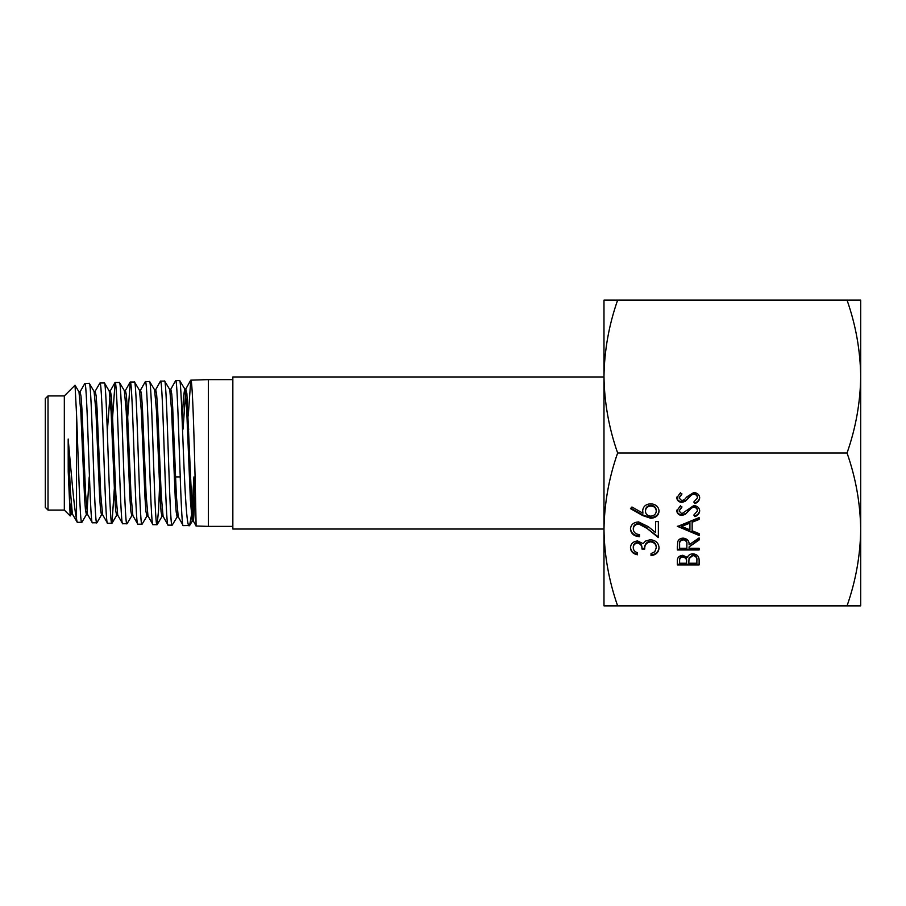 <?xml version="1.0" encoding="UTF-8"?>
<svg xmlns="http://www.w3.org/2000/svg" width="906" height="906" viewBox="0 0 906 906"><rect width="100%" height="100%" fill="white"/><g stroke="black" fill="none" stroke-linecap="round" stroke-linejoin="round"><path stroke-width="1.36" d="M232.842 379.614L208.38 379.614L208.38 526.386L232.842 526.386M183.091 429.082L185.775 389.093L186.863 393.498L191.506 497.326L193.488 521.154L192.231 521.131L190.385 500.146L186.681 409.614L184.847 389.093L179.694 380.611L175.639 380.633C178.131 376.092 180.702 530.078 183.182 525.605L178.222 516.748L176.376 495.91L172.684 407.315L171.755 394.008L170.826 389.331L169.569 389.354M183.182 525.605L189.603 525.514L191.336 515.673M179.569 380.509C181.97 376.013 184.258 530.293 189.263 525.797M208.38 379.614L190.77 380.158C193.352 375.56 196.285 530.531 196.07 526.001L193.363 521.041M196.07 526.001L208.38 526.386M70.192 515.944L64.326 510.078L64.326 395.922L75.028 385.22L76.534 413.997L76.534 519.104L77.248 522.309L72.355 513.951L70.26 489.24L68.177 439.025L68.222 471.573L70.192 515.944L71.415 513.951M77.248 522.309L81.891 522.32L86.557 514.325M76.534 413.997C78.267 456.749 80 525.004 81.733 522.445M102.763 514.846L101.506 514.835L100.577 510.35L99.649 497.394L95.945 411.517L94.099 391.471L89.264 383.317L84.847 383.453C87.338 379.127 89.887 527.032 92.401 522.785L87.486 514.325L85.628 494.28L81.936 408.98L81.008 396.171L80.079 391.754L78.822 391.754M92.401 522.785L96.919 522.796L101.506 514.835M89.264 383.317C91.755 378.98 94.303 527.19 96.772 522.921M117.882 515.276L116.625 515.265L115.708 510.656L114.779 497.666L111.087 411.347L109.23 391.052L104.473 382.978L99.954 382.989C102.503 378.583 104.994 527.575 107.542 523.249L102.593 514.699L100.747 494.348L97.044 408.527L96.127 395.786L95.198 391.324L93.941 391.324M107.542 523.249L111.97 523.283L114.326 488.708M104.326 382.853C106.817 378.448 109.332 527.711 111.846 523.385M133.012 515.684L131.766 515.673L130.838 511.097L129.909 498.13L126.206 411.177L124.36 390.701L119.501 382.502L115.085 382.513C117.633 378.108 120.147 528.028 122.661 523.725L117.723 515.14L115.877 494.71L112.174 408.425L111.257 395.503L110.339 390.916L109.082 390.928M122.661 523.725L127.044 523.736L131.914 515.548M119.354 382.377C121.902 377.972 124.371 528.164 126.908 523.849M148.142 516.058L146.885 516.035L145.957 511.482L145.028 498.289L141.325 410.69L139.467 390.282L134.541 382.015L130.249 382.038C132.729 377.621 135.3 528.572 137.791 524.189L132.854 515.548L131.008 495.129L127.304 408.164L126.376 395.095L125.447 390.554L124.19 390.565M137.791 524.189L142.083 524.2L147.044 515.91M134.416 381.913C136.931 377.485 139.456 528.708 141.936 524.325M163.25 516.465L161.993 516.454L161.075 511.765L160.147 498.47L156.444 410.373L154.598 389.84L149.626 381.551L145.368 381.573C147.893 377.077 150.407 529.047 152.944 524.665L147.972 515.91L146.115 495.208L142.412 407.677L141.495 394.642L140.566 390.135L139.309 390.146M152.944 524.665L157.123 524.687L158.539 510.474L159.966 476.918M149.49 381.449C151.959 376.941 154.518 529.195 156.998 524.789M178.38 516.896L177.123 516.873L176.206 512.128L175.277 498.866L171.574 410.259L169.728 389.489L164.666 381.098L160.475 381.098C163.057 376.624 165.526 529.534 168.063 525.129L163.091 516.318L161.245 495.457L157.553 407.474L156.625 394.348L155.696 389.693L154.45 389.716M168.063 525.129L172.185 525.163L177.282 516.748M164.518 380.973C167.055 376.488 169.524 529.659 172.061 525.254M84.847 383.453L80.079 391.754M99.954 382.989L95.039 391.46M99.241 489.478L99.717 476.918M115.085 382.513L112.616 416.998M130.249 382.038L127.735 416.658M145.368 381.573L140.407 390.282M160.475 381.098L155.696 389.693M175.639 380.633L170.656 389.489M76.534 519.104C73.93 507.462 71.087 470.712 68.177 439.025M75.028 385.22L78.981 391.89L80.838 412.026L84.541 497.315L85.47 510.033L86.387 514.461L87.644 514.472M64.326 395.922L48.018 395.922L48.018 510.078L64.326 510.078M48.018 510.078L45.3 507.36L45.3 398.64L48.018 395.922M111.902 429.082L113.159 429.082M187.553 429.082L188.81 429.082M159.15 476.918L160.407 476.918M175.526 476.918L180.226 476.918M603.985 376.964L232.842 376.964L232.842 529.036L603.985 529.036M190.77 380.158L188.244 415.99M192.038 507.677L193.941 476.918M68.222 471.573L69.739 502.286L71.257 514.087L72.514 514.087M87.01 512.388L89.207 476.918M161.993 516.454L157.123 524.687M182.219 419.92L183.454 397.292L184.688 388.968L185.945 388.934M192.865 518.379L194.745 476.918M107.497 429.082L110.339 390.916M124.824 392.626L125.447 390.554M193.488 521.154L195.481 493.045M617.643 453C608.9 428.096 604.347 402.615 603.985 376.556L603.985 300.113L617.643 300.113C608.889 325.073 604.347 350.554 603.985 376.556L603.985 529.444C604.325 555.333 608.877 580.814 617.643 605.888L603.985 605.888L603.985 529.444C604.381 503.238 608.934 477.756 617.643 453L847.042 453C855.796 428.04 860.338 402.558 860.7 376.556L860.7 300.113L617.643 300.113M860.7 353.668L860.7 567.7M699.67 510.927C699.421 513.6 697.835 515.514 694.925 516.647L693.815 515.061L697.439 510.927C697.348 508.787 696.125 507.553 693.758 507.235L691.618 507.904L685.196 514.393L681.89 515.446C678.707 515.152 677.02 513.6 676.816 510.803L680.497 505.786L681.833 507.315L679.047 510.995L681.799 513.747L693.792 505.548C697.427 505.933 699.398 507.722 699.67 510.927M699.115 549.965L677.371 549.965L677.665 541.935C678.447 539.512 680.293 538.243 683.181 538.13C687.394 538.696 689.364 540.927 689.081 544.812L699.115 537.892L699.115 539.987L689.081 546.907L689.081 548.277L699.115 548.277L699.115 549.965M642.875 515.65L630.463 508.617L631.946 506.998L642.92 513.215L642.66 510.78C643.101 506.499 645.785 504.166 650.712 503.793C655.853 504.2 658.628 506.658 659.047 511.154C658.583 515.514 655.831 517.892 650.768 518.277L642.875 515.65L642.875 514.97L630.87 508.175M633.26 547.756C633.373 550.18 634.766 551.822 637.439 552.683L637.439 554.789C633.101 553.917 630.78 551.573 630.463 547.79C630.701 543.793 633.056 541.494 637.53 540.916L643.124 543.657L645.446 541.109L650.27 539.704C655.797 540.282 658.719 542.988 659.047 547.847C658.764 552.252 656.091 554.868 651.029 555.695L651.029 553.589L654.789 551.743L656.25 547.813C656.204 544.37 654.291 542.377 650.508 541.822C646.374 542.683 644.46 545.095 644.755 549.059L641.969 549.059C642.184 545.899 640.701 543.883 637.518 543.022C634.676 543.543 633.249 545.118 633.26 547.756L633.26 547.077C633.249 544.438 634.676 542.864 637.518 542.343L637.518 543.022M847.042 605.888C855.808 580.814 860.36 555.333 860.7 529.444L860.7 605.888L617.643 605.888M860.7 529.444C860.304 503.238 855.751 477.756 847.042 453M633.26 529.115C633.566 532.434 635.661 534.246 639.523 534.574L639.523 536.692C634.007 536.295 630.984 533.736 630.463 529.013C630.836 524.665 633.532 522.298 638.549 521.901L648.3 526.658L655.559 532.547L655.559 521.596L658.345 521.596L658.345 537.586L647.099 528.458L638.764 524.008C635.321 524.381 633.487 526.08 633.26 529.115L633.26 528.436C633.487 525.401 635.321 523.702 638.764 523.328L638.764 524.008M699.115 564.936L677.371 564.936L677.371 561.256C677.122 557.756 678.922 555.763 682.762 555.276L687.382 557.45C688.3 555.14 690.145 553.94 692.943 553.826C696.952 554.257 699.013 556.261 699.115 559.84L699.115 564.936M677.371 526.545L699.115 517.609L699.115 519.455L692.15 522.23L692.15 530.769L699.115 533.634L699.115 535.48L677.371 526.307M699.67 497.881C699.421 500.565 697.835 502.468 694.925 503.611L693.815 502.015L697.439 497.881C697.348 495.752 696.125 494.517 693.758 494.2L691.618 494.869L685.196 501.358L681.89 502.4C678.707 502.117 677.02 500.565 676.816 497.768L680.497 492.751L681.833 494.28L679.047 497.949L681.799 500.712L684.608 499.478L686.771 496.941L693.792 492.502C697.427 492.887 699.398 494.687 699.67 497.881M860.7 376.556C860.338 350.497 855.785 325.016 847.042 300.113M637.439 552.683L637.439 554.11C633.101 553.238 630.78 550.893 630.463 547.111M659.047 547.167C658.764 551.573 656.091 554.189 651.029 555.016L651.029 553.589M650.508 541.822L650.508 541.142C654.291 541.697 656.204 543.691 656.25 547.133L656.25 547.813M650.508 541.142C646.374 542.003 644.46 544.415 644.755 548.379L644.755 549.059M644.755 548.379L641.969 548.379L641.969 549.059M641.969 548.379C642.184 545.219 640.701 543.204 637.518 542.343M639.523 534.574L639.523 536.012C634.007 535.616 630.984 533.056 630.463 528.334M655.559 531.867L655.559 521.596M658.345 521.596L658.345 536.907L647.099 528.458M647.099 527.779L638.764 523.328M642.66 510.101L642.92 513.215M659.047 510.474C658.583 514.835 655.831 517.213 650.768 517.598L650.768 518.277M650.768 517.598L642.875 514.97M656.25 511.041L656.25 510.361C656.057 507.337 654.257 505.627 650.859 505.231C647.416 505.673 645.616 507.439 645.457 510.542L645.457 511.222C645.638 514.212 647.45 515.865 650.859 516.171C654.257 515.763 656.057 514.053 656.25 511.041C656.057 508.017 654.257 506.307 650.859 505.91C647.416 506.352 645.616 508.119 645.457 511.222M650.859 505.231L650.859 505.91M699.115 559.84L699.115 564.257L677.371 564.257L677.371 561.256M696.884 560.837L696.884 560.157C697.269 557.269 695.955 555.491 692.943 554.834L689.058 557.915L688.798 563.238L696.884 563.238L696.884 560.837C697.269 557.949 695.955 556.171 692.943 555.514L689.058 558.594L688.798 562.128M686.567 562.105L686.567 561.426C686.963 558.628 685.706 556.918 682.796 556.284C680.44 556.692 679.375 558.017 679.602 560.27L679.602 563.238L686.567 563.238L686.567 562.105C686.963 559.308 685.706 557.598 682.796 556.964C680.44 557.371 679.375 558.696 679.602 560.95M682.796 556.284L682.796 556.964M689.058 557.915L689.058 558.594M692.943 554.834L692.943 555.514M699.115 548.277L699.115 549.285L677.371 549.285L677.371 546.193M699.115 537.892L699.115 539.308L689.081 546.907M683.181 539.149C680.383 539.738 679.194 541.369 679.602 544.064L679.602 548.277L686.85 548.277L686.884 544.144C687.269 541.392 686.035 539.727 683.181 539.149L683.181 539.829C680.383 540.418 679.194 542.048 679.602 544.744M686.884 544.823C687.269 542.071 686.035 540.406 683.181 539.829M699.115 517.609L699.115 518.776L692.15 521.55L692.15 522.23M699.115 533.634L699.115 534.8L677.915 526.092M689.919 523.124L689.919 522.445L681.606 525.763L681.606 526.443L689.919 529.851L689.919 523.124L681.606 526.443M699.67 510.248C699.421 512.921 697.835 514.835 694.925 515.967L694.925 516.647M694.925 515.967L694.166 514.88M693.758 507.235L693.758 506.556C696.125 506.873 697.348 508.107 697.439 510.248L697.439 510.927M693.758 506.556L691.618 507.224L691.618 507.904M691.618 507.224L685.196 514.393M685.196 513.713L681.89 514.767L681.89 515.446M681.89 514.767C678.707 514.472 677.02 512.921 676.816 510.123M681.833 506.635L679.047 510.995M699.67 497.201C699.421 499.885 697.835 501.788 694.925 502.932L694.925 503.611M694.925 502.932L694.166 501.845M693.758 494.2L693.758 493.521C696.125 493.838 697.348 495.072 697.439 497.201L697.439 497.881M693.758 493.521L691.618 494.189L691.618 494.869M691.618 494.189L685.196 501.358M685.196 500.678L681.89 501.72L681.89 502.4M681.89 501.72C678.707 501.437 677.02 499.885 676.816 497.088M681.833 493.6L679.047 497.949M686.884 544.144L686.884 544.71M688.152 510.622L688.152 511.301M688.152 497.587L688.152 498.266M116.783 515.14L111.97 523.283M192.355 521.029L189.603 525.514M114.96 382.626L110.17 391.052M130.102 382.173L125.288 390.701M190.622 380.305L185.775 389.093"/></g></svg>
